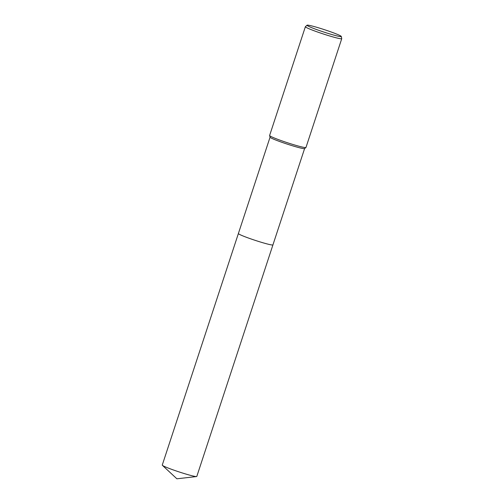 <?xml version="1.0" encoding="UTF-8"?>
<svg xmlns="http://www.w3.org/2000/svg" width="504" height="504" viewBox="0 0 504 504"><rect width="100%" height="100%" fill="white"/><g stroke="black" fill="none" stroke-linecap="round" stroke-linejoin="round"><path stroke-width="0.76" d="M242.065 235.563A18.182 1.235 -161.8 0 1 238.386 233.528A18.182 1.235 -161.8 0 1 238.392 233.509A18.182 1.235 -161.8 0 0 242.065 235.57A18.182 1.235 -161.8 0 0 261.116 242.229A18.182 1.235 -161.8 0 0 272.935 244.887A18.182 1.235 -161.8 0 1 261.211 242.26A18.182 1.235 -161.8 0 1 242.065 235.57M341.29 36.458L341.744 38.613A19.139 1.304 -161.8 0 1 341.744 38.669L305.972 147.464A19.139 1.304 -161.8 0 1 305.934 147.514L304.58 148.579A18.182 1.235 -161.8 0 1 292.427 145.763A18.182 1.235 -161.8 0 1 273.748 139.211A18.182 1.235 -161.8 0 1 270.068 137.233L269.608 135.57A19.139 1.304 -161.8 0 1 269.608 135.507L305.38 26.712A19.139 1.304 -161.8 0 1 305.411 26.668L307.056 25.2A18.037 1.228 -161.8 0 1 319.063 27.978A18.037 1.228 -161.8 0 1 337.636 34.486A18.037 1.228 -161.8 0 1 341.29 36.458A18.037 1.228 -161.8 0 1 329.893 33.963A18.037 1.228 -161.8 0 1 310.678 27.26A18.037 1.228 -161.8 0 1 307.056 25.2M305.934 147.514A19.139 1.304 -161.8 0 1 293.145 144.547A19.139 1.304 -161.8 0 1 273.483 137.649A19.139 1.304 -161.8 0 1 269.608 135.57M341.744 38.669A19.139 1.304 -161.8 0 1 329.307 35.866A19.139 1.304 -161.8 0 1 309.254 28.854A19.139 1.304 -161.8 0 1 305.38 26.712M238.386 233.528A18.182 1.235 -161.8 0 0 247.93 237.844A18.182 1.235 -161.8 0 0 266.326 243.722A18.182 1.235 -161.8 0 0 272.935 244.887A18.182 1.235 -161.8 0 1 272.935 244.887L196.799 476.444A18.182 1.235 -161.8 0 1 196.56 476.551A18.182 1.235 -161.8 0 1 190.191 475.278A18.182 1.235 -161.8 0 1 172.954 469.816A18.182 1.235 -161.8 0 1 162.382 465.318A18.182 1.235 -161.8 0 1 162.257 465.085L270.056 137.201M272.935 244.887L304.605 148.56M196.56 476.551L176.885 478.8L162.382 465.318"/></g></svg>
